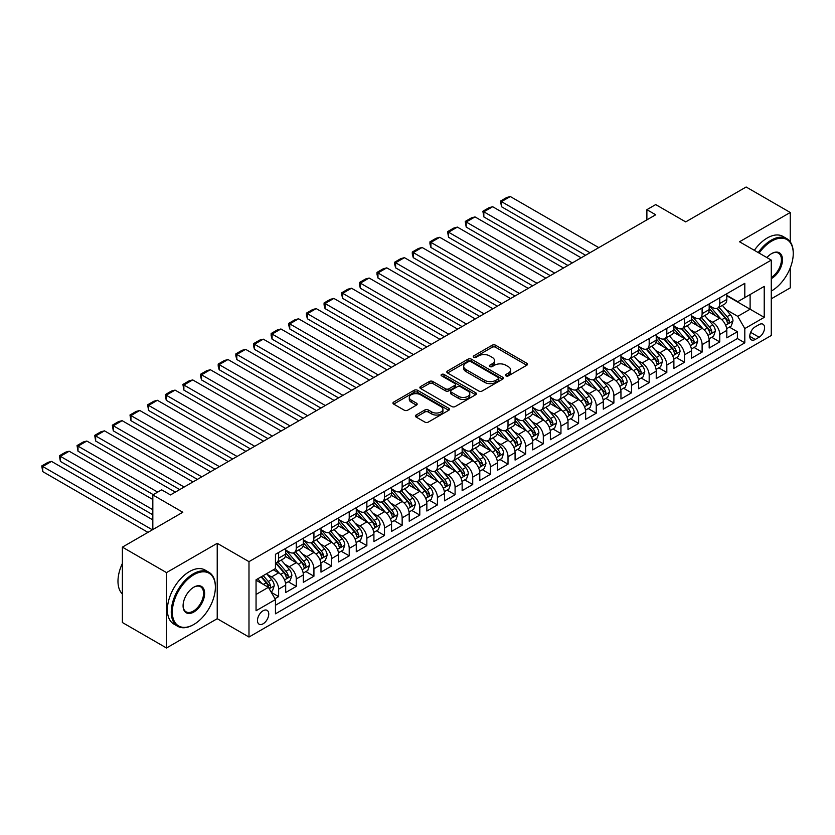 <?xml version="1.0" encoding="UTF-8"?>
<svg xmlns="http://www.w3.org/2000/svg" width="835" height="835" viewBox="0 0 835 835"><rect width="100%" height="100%" fill="white"/><g stroke="black" fill="none" stroke-linecap="round" stroke-linejoin="round"><path stroke-width="1.25" d="M505.947 375.865A1.712 0.992 0 0 0 508.379 375.865L526.781 365.239A2.453 1.409 0 0 0 527.49 364.237A2.453 1.409 0 0 0 526.781 363.235L495.604 345.241A2.453 1.409 0 0 0 492.139 345.241L473.737 355.867A1.712 0.992 0 0 0 473.236 356.566A1.712 0.992 0 0 0 473.737 357.265A1.712 0.992 0 0 0 476.159 357.265L478.538 355.887A7.839 4.53 0 0 1 489.623 355.887L492.222 357.39A7.839 4.53 0 0 1 494.518 360.584A7.839 4.53 0 0 1 492.222 363.789L489.842 365.166A1.712 0.992 0 0 0 489.341 365.866A1.712 0.992 0 0 0 489.842 366.565A1.712 0.992 0 0 0 492.264 366.565L494.654 365.187A7.839 4.53 0 0 1 505.739 365.187L508.338 366.69A7.839 4.53 0 0 1 510.623 369.884A7.839 4.53 0 0 1 508.338 373.088L505.947 374.466A1.712 0.992 0 0 0 505.446 375.166A1.712 0.992 0 0 0 505.947 375.865L505.947 374.466M263.108 623.797A7.985 4.613 120 0 0 268.327 616.752A7.985 4.613 120 0 0 267.096 610.354A7.985 4.613 120 0 0 263.108 610.75A7.985 4.613 120 0 0 257.89 617.785A7.985 4.613 120 0 0 259.111 624.183A7.985 4.613 120 0 0 263.108 623.797M416.101 415.037A2.453 1.409 0 0 0 415.392 416.039A2.453 1.409 0 0 0 416.101 417.041L424.848 422.082A2.453 1.409 0 0 0 428.313 422.082L448.75 410.288A2.453 1.409 0 0 0 449.47 409.286A2.453 1.409 0 0 0 448.75 408.284L417.573 390.289A2.453 1.409 0 0 0 414.118 390.289L393.671 402.084A2.453 1.409 0 0 0 392.961 403.086A2.453 1.409 0 0 0 393.671 404.088L404.244 410.183A2.453 1.409 0 0 0 407.71 410.183L416.456 405.132A2.453 1.409 0 0 0 417.166 404.14A2.453 1.409 0 0 0 416.456 403.138L411.217 400.111A6.555 3.778 0 0 1 409.296 397.439A6.555 3.778 0 0 1 413.335 393.943A6.555 3.778 0 0 1 420.475 394.767L441.005 406.614A6.555 3.778 0 0 1 442.926 409.286A6.555 3.778 0 0 1 438.876 412.782A6.555 3.778 0 0 1 431.737 411.958L428.313 409.985A2.453 1.409 0 0 0 424.848 409.985L416.101 415.037L416.101 417.041M790.254 241.837L790.254 212.476L746.135 187.009L685.702 221.901L655.705 204.585L646.885 209.679L655.705 214.772L170.465 494.925L161.646 489.832L152.826 494.925L152.826 529.557M166.499 572.601L166.499 647.991L217.225 618.704L217.225 543.314L166.499 572.601L122.39 547.134L182.823 512.241L152.826 494.925M217.225 543.314L248.987 561.652L771.279 260.102L771.279 335.493L248.987 637.032L248.987 561.652M790.254 212.476L739.518 241.774L771.279 260.102M478.716 390.989A2.453 1.409 0 0 0 482.181 390.989L502.618 379.184A2.453 1.409 0 0 0 503.338 378.192A2.453 1.409 0 0 0 502.618 377.19L471.441 359.186A2.453 1.409 0 0 0 467.976 359.186L447.539 370.99A2.453 1.409 0 0 0 446.819 371.992A2.453 1.409 0 0 0 447.539 372.984L478.716 390.989M442.247 376.23A1.712 0.992 0 0 1 443.99 376.481L443.99 374.435L475.689 392.742A2.453 1.409 0 0 1 476.399 393.734A2.453 1.409 0 0 1 475.689 394.736L455.252 406.541A2.453 1.409 0 0 1 451.787 406.541L420.61 388.536L429.357 383.526L429.357 381.491L420.61 386.542A2.453 1.409 0 0 0 419.89 387.534A2.453 1.409 0 0 0 420.61 388.536L420.61 386.542M429.357 383.526A2.453 1.409 0 0 1 432.822 383.526L432.822 381.491A2.453 1.409 0 0 0 429.357 381.491M432.822 381.491L445.462 388.786A2.453 1.409 0 0 0 448.927 388.786L454.731 385.436A2.453 1.409 0 0 0 455.44 384.434A2.453 1.409 0 0 0 454.731 383.442L441.569 375.833A1.712 0.992 0 0 1 441.068 375.134A1.712 0.992 0 0 1 442.122 374.226A1.712 0.992 0 0 1 443.99 374.435M166.499 647.991L122.39 622.524L122.39 547.134M771.279 298.815L790.254 287.866L790.254 267.92M274.976 598.705L278.629 596.597L271.312 592.359M267.148 574.376L271.573 576.933A9.978 5.761 60 0 1 278.629 589.155L285.695 585.084L285.695 592.516L296.279 586.4L288.252 581.765M284.787 564.189L289.223 566.746A9.978 5.761 60 0 1 296.279 578.968L303.335 574.897L303.335 582.329L313.929 576.213L305.892 571.578M302.437 554.002L306.863 556.559A9.978 5.761 60 0 1 313.929 568.781L320.984 564.71L320.984 572.142L331.568 566.026L323.542 561.391M320.076 543.815L324.512 546.372A9.978 5.761 60 0 1 331.568 558.594L338.624 554.523L338.624 561.955L349.218 555.839L341.181 551.204M337.726 533.628L342.152 536.185A9.978 5.761 60 0 1 349.218 548.407L356.274 544.337L356.274 551.768L366.857 545.652L358.831 541.017M355.366 523.441L359.802 525.998A9.978 5.761 60 0 1 366.857 538.22L373.913 534.139L373.913 541.581L384.507 535.465L376.47 530.83M373.015 513.254L377.441 515.811A9.978 5.761 60 0 1 384.507 528.033L391.563 523.952L391.563 531.394L402.146 525.278L394.12 520.643M390.665 503.067L395.091 505.624A9.978 5.761 60 0 1 402.146 517.846L409.202 513.765L409.202 521.207L419.796 515.091L411.77 510.456M408.305 492.88L412.74 495.437A9.978 5.761 60 0 1 419.796 507.659L426.852 503.578L426.852 511.02L437.436 504.904L429.409 500.269M425.954 482.693L430.38 485.25A9.978 5.761 60 0 1 437.436 497.472L444.502 493.391L444.502 500.833L455.085 494.717L447.059 490.082M443.594 472.495L448.03 475.063A9.978 5.761 60 0 1 455.085 487.285L462.141 483.204L462.141 490.646L472.725 484.53L464.698 479.895M461.244 462.308L465.669 464.876A9.978 5.761 60 0 1 472.725 477.098L479.791 473.017L479.791 480.459L490.375 474.343L482.348 469.708M478.883 452.121L483.319 454.678A9.978 5.761 60 0 1 490.375 466.911L497.43 462.83L497.43 470.272L508.014 464.156L499.988 459.521M496.533 441.934L500.958 444.491A9.978 5.761 60 0 1 508.014 456.724L515.08 452.643L515.08 460.085L525.664 453.969L517.637 449.334M514.172 431.747L518.608 434.304A9.978 5.761 60 0 1 525.664 446.537L532.72 442.456L532.72 449.898L543.314 443.782L535.277 439.147M531.822 421.56L536.247 424.117A9.978 5.761 60 0 1 543.314 436.35L550.369 432.269L550.369 439.711L560.953 433.595L552.927 428.96M549.461 411.373L553.897 413.93A9.978 5.761 60 0 1 560.953 426.163L568.009 422.082L568.009 429.524L578.603 423.408L570.566 418.773M567.111 401.186L571.537 403.743A9.978 5.761 60 0 1 578.603 415.976L585.659 411.895L585.659 419.337L596.242 413.221L588.216 408.586M584.75 390.999L589.186 393.556A9.978 5.761 60 0 1 596.242 405.789L603.298 401.708L603.298 409.15L613.892 403.034L605.855 398.399M602.4 380.812L606.826 383.369A9.978 5.761 60 0 1 613.892 395.602L620.948 391.521L620.948 398.963L631.531 392.847L623.505 388.212M620.05 370.625L624.476 373.182A9.978 5.761 60 0 1 631.531 385.415L638.587 381.334L638.587 388.776L649.181 382.66L641.155 378.025M637.69 360.438L642.125 362.995A9.978 5.761 60 0 1 649.181 375.228L656.237 371.147L656.237 378.589L666.821 372.473L658.794 367.838M655.339 350.251L659.765 352.808A9.978 5.761 60 0 1 666.821 365.041L673.887 360.96L673.887 368.402L684.47 362.286L676.444 357.651M672.979 340.064L677.415 342.621A9.978 5.761 60 0 1 684.47 354.844L691.526 350.773L691.526 358.215L702.11 352.099L694.083 347.464M690.628 329.877L695.054 332.434A9.978 5.761 60 0 1 702.11 344.657L709.176 340.586L709.176 348.028L719.76 341.912L719.76 334.47A9.978 5.761 -120 0 0 712.704 322.247L708.268 319.69M711.733 337.277L719.76 341.912M285.695 585.084A9.978 5.761 -120 0 0 278.629 572.852L273.337 569.804M303.335 574.897A9.978 5.761 -120 0 0 296.279 562.665L285.372 556.371M320.984 564.71A9.978 5.761 -120 0 0 313.929 552.478L303.011 546.184M338.624 554.523A9.978 5.761 -120 0 0 331.568 542.291L320.661 535.997M356.274 544.337A9.978 5.761 -120 0 0 349.218 532.104L338.3 525.81M373.913 534.139A9.978 5.761 -120 0 0 366.857 521.917L355.95 515.623M391.563 523.952A9.978 5.761 -120 0 0 384.507 511.73L373.589 505.436M409.202 513.765A9.978 5.761 -120 0 0 402.146 501.543L391.239 495.249M426.852 503.578A9.978 5.761 -120 0 0 419.796 491.356L408.879 485.062M444.502 493.391A9.978 5.761 -120 0 0 437.436 481.169L426.528 474.875M462.141 483.204A9.978 5.761 -120 0 0 455.085 470.982L444.168 464.688M479.791 473.017A9.978 5.761 -120 0 0 472.725 460.795L461.818 454.501M497.43 462.83A9.978 5.761 -120 0 0 490.375 450.608L479.457 444.303M515.08 452.643A9.978 5.761 -120 0 0 508.014 440.421L497.107 434.116M532.72 442.456A9.978 5.761 -120 0 0 525.664 430.234L514.757 423.93M550.369 432.269A9.978 5.761 -120 0 0 543.314 420.047L532.396 413.742M568.009 422.082A9.978 5.761 -120 0 0 560.953 409.86L550.046 403.555M585.659 411.895A9.978 5.761 -120 0 0 578.603 399.673L567.685 393.368M603.298 401.708A9.978 5.761 -120 0 0 596.242 389.486L585.335 383.181M620.948 391.521A9.978 5.761 -120 0 0 613.892 379.299L602.974 372.995M638.587 381.334A9.978 5.761 -120 0 0 631.531 369.112L620.624 362.808M656.237 371.147A9.978 5.761 -120 0 0 649.181 358.925L638.264 352.62M673.887 360.96A9.978 5.761 -120 0 0 666.821 348.738L655.913 342.433M691.526 350.773A9.978 5.761 -120 0 0 684.47 338.551L673.553 332.246M709.176 340.586A9.978 5.761 -120 0 0 702.11 328.364L691.203 322.06M759.109 324.596L755.226 326.829A7.734 4.467 120 0 0 750.174 333.656A7.734 4.467 120 0 0 751.354 339.845A7.734 4.467 120 0 0 755.226 339.469L759.109 337.225A7.734 4.467 120 0 0 764.161 330.409A7.734 4.467 120 0 0 762.971 324.21A7.734 4.467 120 0 0 759.109 324.596M256.053 594.457L268.4 587.318L275.456 599.551L275.456 613.808L744.81 342.83L744.81 328.562L737.754 316.34L725.918 309.503M275.456 599.551L256.053 610.75L256.053 579.782L275.456 568.572L275.456 554.315L744.81 283.336L744.81 297.594L764.223 286.395L764.223 317.363L744.81 328.562M285.695 550.035L289.223 552.071A9.978 5.761 60 0 0 294.212 552.572L301.268 548.491A9.978 5.761 -120 0 0 303.335 543.919L303.335 538.22M303.335 539.848L306.863 541.884A9.978 5.761 60 0 0 311.852 542.385L318.918 538.304A9.978 5.761 -120 0 0 320.984 533.732L320.984 528.033M320.984 529.661L324.512 531.697A9.978 5.761 60 0 0 329.501 532.198L336.557 528.117A9.978 5.761 -120 0 0 338.624 523.545L338.624 517.846M338.624 519.474L342.152 521.51A9.978 5.761 60 0 0 347.151 522.011L354.207 517.93A9.978 5.761 -120 0 0 356.274 513.358L356.274 507.659M356.274 509.287L359.802 511.323A9.978 5.761 60 0 0 364.791 511.824L371.846 507.743A9.978 5.761 -120 0 0 373.913 503.171L373.913 497.472M373.913 499.1L377.441 501.136A9.978 5.761 60 0 0 382.44 501.637L389.496 497.556A9.978 5.761 -120 0 0 391.563 492.984L391.563 487.285M391.563 488.913L395.091 490.949A9.978 5.761 60 0 0 400.08 491.439L407.136 487.369A9.978 5.761 -120 0 0 409.202 482.797L409.202 477.098M409.202 478.726L412.74 480.762A9.978 5.761 60 0 0 417.73 481.252L424.785 477.182A9.978 5.761 -120 0 0 426.852 472.61L426.852 466.911M426.852 468.539L430.38 470.575A9.978 5.761 60 0 0 435.369 471.065L442.425 466.995A9.978 5.761 -120 0 0 444.502 462.423L444.502 456.724M444.502 458.352L448.03 460.388A9.978 5.761 60 0 0 453.019 460.878L460.075 456.808A9.978 5.761 -120 0 0 462.141 452.236L462.141 446.537M462.141 448.165L465.669 450.201A9.978 5.761 60 0 0 470.658 450.691L477.724 446.621A9.978 5.761 -120 0 0 479.791 442.049L479.791 436.35M479.791 437.978L483.319 440.014A9.978 5.761 60 0 0 488.308 440.504L495.364 436.434A9.978 5.761 -120 0 0 497.43 431.862L497.43 426.163M497.43 427.791L500.958 429.827A9.978 5.761 60 0 0 505.947 430.317L513.014 426.247A9.978 5.761 -120 0 0 515.08 421.675L515.08 415.976M515.08 417.604L518.608 419.64A9.978 5.761 60 0 0 523.597 420.13L530.653 416.06A9.978 5.761 -120 0 0 532.72 411.488L532.72 405.789M532.72 407.417L536.247 409.453A9.978 5.761 60 0 0 541.237 409.943L548.303 405.873A9.978 5.761 -120 0 0 550.369 401.301L550.369 395.602M550.369 397.23L553.897 399.266A9.978 5.761 60 0 0 558.886 399.756L565.942 395.686A9.978 5.761 -120 0 0 568.009 391.114L568.009 385.405M568.009 387.043L571.537 389.079A9.978 5.761 60 0 0 576.536 389.569L583.592 385.499A9.978 5.761 -120 0 0 585.659 380.927L585.659 375.218M585.659 376.856L589.186 378.892A9.978 5.761 60 0 0 594.176 379.382L601.231 375.312A9.978 5.761 -120 0 0 603.298 370.74L603.298 365.031M603.298 366.669L606.826 368.705A9.978 5.761 60 0 0 611.825 369.195L618.881 365.125A9.978 5.761 -120 0 0 620.948 360.553L620.948 354.844M620.948 356.482L624.476 358.518A9.978 5.761 60 0 0 629.465 359.008L636.52 354.938A9.978 5.761 -120 0 0 638.587 350.366L638.587 344.657M638.587 346.295L642.125 348.331A9.978 5.761 60 0 0 647.115 348.821L654.17 344.751A9.978 5.761 -120 0 0 656.237 340.179L656.237 334.47M656.237 336.108L659.765 338.144A9.978 5.761 60 0 0 664.754 338.634L671.81 334.564A9.978 5.761 -120 0 0 673.887 329.992L673.887 324.283M673.887 325.921L677.415 327.957A9.978 5.761 60 0 0 682.404 328.447L689.459 324.377A9.978 5.761 -120 0 0 691.526 319.805L691.526 314.096M691.526 315.734L695.054 317.77A9.978 5.761 60 0 0 700.043 318.26L707.109 314.19A9.978 5.761 -120 0 0 709.176 309.618L709.176 303.909M275.456 605.25L737.399 338.551L737.399 331.725L726.815 337.841L726.815 330.399A9.978 5.761 -120 0 0 719.76 318.177L708.842 311.873M709.176 305.537L712.704 307.583A9.978 5.761 -120 0 0 717.693 308.073A9.978 5.761 -120 0 0 719.76 303.502L719.76 297.803M717.693 308.073L724.749 304.003A9.978 5.761 -120 0 0 726.815 299.431L726.815 293.722M278.629 552.478L278.629 558.187A9.978 5.761 60 0 1 276.562 562.759A9.978 5.761 60 0 1 275.456 563.155M276.562 562.759L283.629 558.678A9.978 5.761 -120 0 0 285.695 554.106L285.695 548.407M296.279 542.291L296.279 548A9.978 5.761 60 0 1 294.212 552.572M313.929 532.104L313.929 537.813A9.978 5.761 60 0 1 311.852 542.385M331.568 521.917L331.568 527.626A9.978 5.761 60 0 1 329.501 532.198M349.218 511.73L349.218 517.439A9.978 5.761 60 0 1 347.151 522.011M366.857 501.543L366.857 507.252A9.978 5.761 60 0 1 364.791 511.824M384.507 491.356L384.507 497.065A9.978 5.761 60 0 1 382.44 501.637M402.146 481.169L402.146 486.878A9.978 5.761 60 0 1 400.08 491.439M419.796 470.982L419.796 476.691A9.978 5.761 60 0 1 417.73 481.252M437.436 460.795L437.436 466.504A9.978 5.761 60 0 1 435.369 471.065M455.085 450.608L455.085 456.317A9.978 5.761 60 0 1 453.019 460.878M472.725 440.421L472.725 446.13A9.978 5.761 60 0 1 470.658 450.691M490.375 430.234L490.375 435.943A9.978 5.761 60 0 1 488.308 440.504M508.014 420.047L508.014 425.756A9.978 5.761 60 0 1 505.947 430.317M525.664 409.86L525.664 415.569A9.978 5.761 60 0 1 523.597 420.13M543.314 399.673L543.314 405.382A9.978 5.761 60 0 1 541.237 409.943M560.953 389.486L560.953 395.185A9.978 5.761 60 0 1 558.886 399.756M578.603 379.299L578.603 384.998A9.978 5.761 60 0 1 576.536 389.569M596.242 369.112L596.242 374.811A9.978 5.761 60 0 1 594.176 379.382M613.892 358.925L613.892 364.624A9.978 5.761 60 0 1 611.825 369.195M631.531 348.738L631.531 354.437A9.978 5.761 60 0 1 629.465 359.008M649.181 338.551L649.181 344.25A9.978 5.761 60 0 1 647.115 348.821M666.821 328.364L666.821 334.063A9.978 5.761 60 0 1 664.754 338.634M684.47 318.177L684.47 323.876A9.978 5.761 60 0 1 682.404 328.447M702.11 307.99L702.11 313.689A9.978 5.761 60 0 1 700.043 318.26M702.11 344.657L702.11 352.099M684.47 354.844L684.47 362.286M666.821 365.041L666.821 372.473M649.181 375.228L649.181 382.66M631.531 385.415L631.531 392.847M613.892 395.602L613.892 403.034M596.242 405.789L596.242 413.221M578.603 415.976L578.603 423.408M560.953 426.163L560.953 433.595M543.314 436.35L543.314 443.782M525.664 446.537L525.664 453.969M508.014 456.724L508.014 464.156M490.375 466.911L490.375 474.343M472.725 477.098L472.725 484.53M455.085 487.285L455.085 494.717M437.436 497.472L437.436 504.904M419.796 507.659L419.796 515.091M402.146 517.846L402.146 525.278M384.507 528.033L384.507 535.465M366.857 538.22L366.857 545.652M349.218 548.407L349.218 555.839M331.568 558.594L331.568 566.026M313.929 568.781L313.929 576.213M296.279 578.968L296.279 586.4M278.629 589.155L278.629 596.597M268.4 587.318L256.053 580.189M737.754 316.34L750.112 309.211L750.112 294.536L764.223 286.395M726.815 295.767L764.223 317.363M726.815 295.35L737.754 301.675L744.81 297.594M217.225 618.704L248.987 637.032M646.885 209.679L646.885 219.866M729.372 327.09L737.399 331.725M737.399 338.551L744.81 342.83M506.636 376.105L508.338 375.124A7.839 4.53 0 0 0 510.623 371.93L510.623 369.884M494.518 360.584L494.518 362.63A7.839 4.53 0 0 1 492.222 365.824L490.531 366.805M526.749 365.26L495.604 347.276A2.453 1.409 0 0 0 492.139 347.276L474.426 357.505M502.586 379.205L471.441 361.231A2.453 1.409 0 0 0 467.976 361.231L447.57 373.005L447.539 370.99M498.286 378.892A1.712 0.992 0 0 0 498.787 378.192A1.712 0.992 0 0 0 498.286 377.493L470.919 361.691A1.712 0.992 0 0 0 468.498 361.691L465.982 363.142A7.839 4.53 0 0 0 463.686 366.335A7.839 4.53 0 0 0 465.982 369.54L484.686 380.342A7.839 4.53 0 0 0 495.771 380.342L498.286 378.892L498.286 380.927A1.712 0.992 0 0 0 498.787 380.228L498.787 378.192M463.686 366.335L463.686 368.381A7.839 4.53 0 0 0 465.982 371.575L465.982 369.54M498.286 380.927L495.771 382.378A7.839 4.53 0 0 1 484.686 382.378L465.982 371.575M432.822 383.526L445.462 390.822A2.453 1.409 0 0 0 448.927 390.822L454.731 387.471A2.453 1.409 0 0 0 455.44 386.48L455.44 384.434M443.99 376.481L475.647 394.757M458.582 396.364A6.555 3.778 0 0 0 465.721 397.178A6.555 3.778 0 0 0 469.771 393.692A6.555 3.778 0 0 0 467.851 391.01L460.617 386.835A2.453 1.409 0 0 0 457.152 386.835L451.349 390.185A2.453 1.409 0 0 0 450.629 391.187A2.453 1.409 0 0 0 451.349 392.189L458.582 396.364L458.582 398.399A6.555 3.778 0 0 0 465.721 399.224A6.555 3.778 0 0 0 469.771 395.727L469.771 393.692M450.629 391.187L450.629 393.222A2.453 1.409 0 0 0 451.349 394.224L451.349 392.189M458.582 398.399L451.349 394.224M442.926 409.286L442.926 411.321A6.555 3.778 0 0 1 438.876 414.818A6.555 3.778 0 0 1 431.737 414.003L428.313 412.02A2.453 1.409 0 0 0 424.848 412.02L416.133 417.051M409.296 397.439L409.296 399.474A6.555 3.778 0 0 0 411.217 402.146L411.217 400.111M416.414 405.152L411.217 402.146M448.719 410.309L417.573 392.325A2.453 1.409 0 0 0 414.118 392.325L393.713 404.109M726.669 328.656L731.23 326.015L732.994 320.922A6.617 3.82 -120 0 0 730.416 314.711L722.359 305.38M589.98 252.723L501.491 201.632L510.31 196.538L598.799 247.63M720.741 318.824L711.18 307.75A19.09 11.022 -120 0 0 709.176 305.652M501.491 206.725L500.52 201.068L501.491 201.632L501.491 206.725L585.565 255.27M715.491 315.714L710.147 309.524A15.844 9.154 -120 0 0 709.176 308.459M716.795 308.428L724.947 317.874A6.617 3.82 60 0 1 727.306 322.425C728.297 323.761 729.007 323.354 729.425 321.204A6.617 3.82 -120 0 0 727.066 316.653L718.998 307.322M717.275 308.282L726.033 318.427A3.371 1.941 60 0 1 726.878 319.742L729.425 321.204M727.306 322.425L727.786 323.218M500.52 201.068L506.699 197.509L510.31 196.538M771.279 291.071A30.446 17.577 120 0 0 771.728 290.82L771.728 290.82A30.446 17.577 120 0 0 793.25 253.537A30.446 17.577 120 0 0 771.728 241.106A30.446 17.577 120 0 0 759.119 253.088M758.211 252.567A31.187 18.005 -60 0 1 771.196 240.188A31.187 18.005 -60 0 1 786.789 238.643A31.187 18.005 -60 0 1 793.25 252.921A31.187 18.005 -60 0 1 793.25 253.235M766.937 257.598A15.218 8.788 -60 0 1 771.728 253.537A15.218 8.788 -60 0 1 782.489 259.748A15.218 8.788 -60 0 1 771.728 278.389A15.218 8.788 -60 0 1 771.279 278.639M754.329 250.323A31.187 18.005 -60 0 1 767.313 237.954A31.187 18.005 -60 0 1 782.906 236.409L786.789 238.643M771.279 277.429A14.477 8.36 120 0 0 780.662 264.664A14.477 8.36 120 0 0 778.429 253.12A14.477 8.36 120 0 0 771.457 253.694M193.323 624.757L193.845 624.455A30.446 17.577 120 0 0 215.378 587.172A30.446 17.577 120 0 0 193.845 574.741A30.446 17.577 120 0 0 172.323 612.024A30.446 17.577 120 0 0 193.845 624.455L193.323 624.757A31.187 18.005 -60 0 1 177.719 626.302A31.187 18.005 -60 0 1 172.939 601.315A31.187 18.005 -60 0 1 193.323 573.822A31.187 18.005 -60 0 1 208.917 572.278A31.187 18.005 -60 0 1 215.378 586.556A31.187 18.005 -60 0 1 215.378 586.869M193.845 612.024A15.218 8.788 -60 0 1 183.084 605.813A15.218 8.788 -60 0 1 193.845 587.172L193.845 587.172A15.218 8.788 -60 0 1 204.617 593.382A15.218 8.788 -60 0 1 193.845 612.024M183.095 605.5A14.477 8.36 120 0 0 186.08 611.825A14.477 8.36 120 0 0 193.323 611.105A14.477 8.36 120 0 0 202.78 598.351A14.477 8.36 120 0 0 200.557 586.754A14.477 8.36 120 0 0 193.584 587.329M177.719 626.302L173.847 624.069A31.187 18.005 -60 0 1 169.056 599.071A31.187 18.005 -60 0 1 189.441 571.578A31.187 18.005 -60 0 1 205.034 570.034L208.917 572.278M122.39 593.998A31.187 18.005 -60 0 1 122.39 563.437M709.019 338.843L713.581 336.202L715.345 331.109A6.617 3.82 -120 0 0 712.766 324.898L704.709 315.567M572.33 262.91L483.841 211.819L492.671 206.725L581.16 257.817M703.091 329.011L693.53 317.937A19.09 11.022 -120 0 0 691.526 315.839M483.841 216.912L482.87 211.255L483.841 211.819L483.841 216.912L567.925 265.457M697.851 325.901L692.507 319.711A15.844 9.154 -120 0 0 691.526 318.646M699.145 318.615L707.297 328.061A6.617 3.82 60 0 1 709.656 332.612C710.658 333.948 711.357 333.541 711.775 331.391A6.617 3.82 -120 0 0 709.416 326.84L701.358 317.509M699.626 318.469L708.393 328.614A3.371 1.941 60 0 1 709.239 329.929L711.775 331.391M709.656 332.612L710.136 333.405M482.87 211.255L489.049 207.696L492.671 206.725M691.38 349.03L695.941 346.389L697.705 341.296A6.617 3.82 -120 0 0 695.127 335.086L687.069 325.754M554.691 273.097L466.201 222.006L475.021 216.912L563.51 268.004M685.452 339.198L675.891 328.124A19.09 11.022 -120 0 0 673.887 326.026M466.201 227.099L465.231 221.442L466.201 222.006L466.201 227.099L550.275 275.644M680.201 336.087L674.857 329.898A15.844 9.154 -120 0 0 673.887 328.833M681.506 328.802L689.658 338.248A6.617 3.82 60 0 1 692.017 342.799C693.008 344.135 693.718 343.728 694.135 341.578A6.617 3.82 -120 0 0 691.777 337.027L683.708 327.696M681.986 328.656L690.743 338.801A3.371 1.941 60 0 1 691.589 340.116L694.135 341.578M692.017 342.799L692.497 343.592M465.231 221.442L471.41 217.883L475.021 216.912M673.73 359.217L678.291 356.576L680.055 351.483A6.617 3.82 -120 0 0 677.477 345.272L669.419 335.941M537.041 283.284L448.552 232.193L457.382 227.099L545.871 278.191M667.802 349.385L658.241 338.311A19.09 11.022 -120 0 0 656.237 336.213M448.552 237.286L447.581 231.629L448.552 232.193L448.552 237.286L532.636 285.831M662.562 346.274L657.218 340.085A15.844 9.154 -120 0 0 656.237 339.02M663.856 339L672.008 348.435A6.617 3.82 60 0 1 674.367 352.986C675.358 354.322 676.068 353.915 676.486 351.765A6.617 3.82 -120 0 0 674.127 347.214L666.069 337.883M664.336 338.843L673.104 348.988A3.371 1.941 60 0 1 673.949 350.303L676.486 351.765M674.367 352.986L674.847 353.779M447.581 231.629L453.76 228.07L457.382 227.099M656.091 369.404L660.652 366.763L662.416 361.67A6.617 3.82 -120 0 0 659.838 355.47L651.77 346.128M519.401 293.471L430.912 242.38L439.732 237.286L528.221 288.378M650.162 359.572L640.602 348.498A19.09 11.022 -120 0 0 638.587 346.4M430.912 247.473L429.942 243.862L429.942 241.826L430.912 242.38L430.912 247.473L514.986 296.018M644.912 356.461L639.568 350.272A15.844 9.154 -120 0 0 638.587 349.207M646.217 349.187L654.369 358.622A6.617 3.82 60 0 1 656.727 363.183C657.719 364.509 658.429 364.102 658.846 361.952A6.617 3.82 -120 0 0 656.487 357.401L648.419 348.07M646.687 349.03L655.454 359.175A3.371 1.941 60 0 1 656.3 360.49L658.846 361.952M656.727 363.183L657.208 363.966M429.942 241.826L436.12 238.257L439.732 237.286M638.441 379.591L643.002 376.95L644.766 371.857A6.617 3.82 -120 0 0 642.188 365.657L634.13 356.315M501.752 303.658L413.262 252.567L422.092 247.473L510.582 298.565M632.512 369.759L622.952 358.685A19.09 11.022 -120 0 0 620.948 356.587M413.262 257.66L412.292 254.049L412.292 252.013L413.262 252.567L413.262 257.66L497.347 306.205M627.273 366.648L621.918 360.459A15.844 9.154 -120 0 0 620.948 359.394M628.567 359.374L636.719 368.809A6.617 3.82 60 0 1 639.078 373.37C640.069 374.696 640.779 374.289 641.197 372.139A6.617 3.82 -120 0 0 638.838 367.588L630.78 358.257M629.047 359.217L637.804 369.362A3.371 1.941 60 0 1 638.66 370.677L641.197 372.139M639.078 373.37L639.558 374.153M412.292 252.013L418.471 248.444L422.092 247.473M620.802 389.778L625.363 387.137L627.127 382.044A6.617 3.82 -120 0 0 624.549 375.844L616.481 366.502M484.112 313.845L395.623 262.754L404.443 257.66L492.932 308.752M614.873 379.946L605.312 368.872A19.09 11.022 -120 0 0 603.298 366.774M395.623 267.847L394.652 264.236L394.652 262.2L395.623 262.754L395.623 267.847L479.697 316.392M609.623 376.836L604.279 370.646A15.844 9.154 -120 0 0 603.298 369.581M610.917 369.561L619.079 378.996A6.617 3.82 60 0 1 621.438 383.557C622.43 384.883 623.129 384.476 623.547 382.326A6.617 3.82 -120 0 0 621.198 377.775L613.13 368.444M611.397 369.404L620.165 379.549A3.371 1.941 60 0 1 621.01 380.864L623.547 382.326M621.438 383.557L621.918 384.34M394.652 262.2L400.821 258.631L404.443 257.66M603.152 399.965L607.713 397.324L609.477 392.231A6.617 3.82 -120 0 0 606.899 386.031L598.841 376.689M466.462 324.032L377.973 272.941L386.793 267.847L475.282 318.939M597.223 390.133L587.663 379.059A19.09 11.022 -120 0 0 585.659 376.961M377.973 278.034L377.002 274.423L377.002 272.387L377.973 272.941L377.973 278.034L462.058 326.579M591.984 387.022L586.629 380.833A15.844 9.154 -120 0 0 585.659 379.768M593.278 379.748L601.43 389.183A6.617 3.82 60 0 1 603.788 393.744C604.78 395.07 605.49 394.663 605.907 392.513A6.617 3.82 -120 0 0 603.548 387.962L595.491 378.631M593.758 379.591L602.515 389.736A3.371 1.941 60 0 1 603.371 391.051L605.907 392.513M603.788 393.744L604.269 394.527M377.002 272.387L383.181 268.818L386.793 267.847M585.512 410.152L590.063 407.522L591.827 402.418A6.617 3.82 -120 0 0 589.259 396.218L581.191 386.876M448.823 334.219L360.334 283.128L369.154 278.034L457.643 329.126M579.584 400.32L570.023 389.246A19.09 11.022 -120 0 0 568.009 387.148M360.334 288.221L359.363 284.61L359.363 282.574L360.334 283.128L360.334 288.221L444.408 336.766M574.334 397.209L568.99 391.02A15.844 9.154 -120 0 0 568.009 389.955M575.628 389.935L583.79 399.37A6.617 3.82 60 0 1 586.149 403.931C587.141 405.257 587.84 404.85 588.258 402.7A6.617 3.82 -120 0 0 585.909 398.149L577.841 388.818M576.108 389.778L584.876 399.923A3.371 1.941 60 0 1 585.721 401.238L588.258 402.7M586.149 403.931L586.629 404.714M359.363 282.574L365.532 279.005L369.154 278.034M567.863 420.339L572.424 417.709L574.188 412.605A6.617 3.82 -120 0 0 571.61 406.405L563.552 397.063M431.173 344.406L342.684 293.315L351.504 288.221L439.993 339.313M561.934 410.507L552.373 399.433A19.09 11.022 -120 0 0 550.369 397.335M342.684 298.408L341.713 294.797L341.713 292.761L342.684 293.315L342.684 298.408L426.758 346.953M556.694 407.397L551.34 401.207A15.844 9.154 -120 0 0 550.369 400.142M557.989 400.122L566.14 409.557A6.617 3.82 60 0 1 568.499 414.118C569.491 415.444 570.201 415.037 570.618 412.887A6.617 3.82 -120 0 0 568.259 408.336L560.202 399.005M558.469 399.965L567.226 410.11A3.371 1.941 60 0 1 568.082 411.425L570.618 412.887M568.499 414.118L568.979 414.901M341.713 292.761L347.892 289.192L351.504 288.221M550.223 430.526L554.774 427.896L556.538 422.802A6.617 3.82 -120 0 0 553.97 416.592L545.902 407.25M413.534 354.593L325.045 303.502L333.864 298.408L422.353 349.5M544.284 420.694L534.724 409.62A19.09 11.022 -120 0 0 532.72 407.522M325.045 308.595L324.074 304.984L324.074 302.948L325.045 303.502L325.045 308.595L409.119 357.14M539.045 417.583L533.701 411.394A15.844 9.154 -120 0 0 532.72 410.329M540.339 410.309L548.501 419.744A6.617 3.82 60 0 1 550.849 424.305C551.851 425.631 552.551 425.224 552.968 423.084A6.617 3.82 -120 0 0 550.609 418.523L542.552 409.192M540.819 410.152L549.587 420.297A3.371 1.941 60 0 1 550.432 421.612L552.968 423.084M550.849 424.305L551.34 425.088M324.074 302.948L330.242 299.379L333.864 298.408M532.573 440.713L537.135 438.083L538.899 432.989A6.617 3.82 -120 0 0 536.321 426.779L528.263 417.437M395.884 364.78L307.395 313.689L316.214 308.595L404.704 359.687M526.645 430.881L517.084 419.807A19.09 11.022 -120 0 0 515.08 417.709M307.395 318.782L306.424 315.171L306.424 313.135L307.395 313.689L307.395 318.782L391.469 367.327M521.405 427.77L516.051 421.581A15.844 9.154 -120 0 0 515.08 420.516M522.7 420.496L530.851 429.931A6.617 3.82 60 0 1 533.21 434.492C534.202 435.818 534.911 435.411 535.329 433.271A6.617 3.82 -120 0 0 532.97 428.71L524.912 419.379M523.18 420.339L531.937 430.484A3.371 1.941 60 0 1 532.793 431.799L535.329 433.271M533.21 434.492L533.69 435.275M306.424 313.135L312.603 309.566L316.214 308.595M514.924 450.9L519.485 448.27L521.249 443.176A6.617 3.82 -120 0 0 518.681 436.966L510.613 427.624M378.234 374.967L289.755 323.876L298.575 318.782L387.064 369.874M508.995 441.068L499.434 429.994A19.09 11.022 -120 0 0 497.43 427.896M289.755 328.969L288.785 325.358L288.785 323.322L289.755 323.876L289.755 328.969L373.829 377.514M503.755 437.957L498.411 431.768A15.844 9.154 -120 0 0 497.43 430.703M505.05 430.683L513.212 440.118A6.617 3.82 60 0 1 515.56 444.679C516.562 446.005 517.262 445.598 517.679 443.458A6.617 3.82 -120 0 0 515.32 438.897L507.262 429.566M505.53 430.526L514.297 440.671A3.371 1.941 60 0 1 515.143 441.986L517.679 443.458M515.56 444.679L516.04 445.462M288.785 323.322L294.953 319.753L298.575 318.782M497.284 461.087L501.845 458.457L503.609 453.363A6.617 3.82 -120 0 0 501.031 447.153L492.974 437.811M360.595 385.154L272.106 334.063L280.925 328.969L369.414 380.061M491.356 451.255L481.795 440.181A19.09 11.022 -120 0 0 479.791 438.083M272.106 339.156L271.135 335.545L271.135 333.509L272.106 334.063L272.106 339.156L356.18 387.701M486.106 448.144L480.762 441.955A15.844 9.154 -120 0 0 479.791 440.89M487.41 440.87L495.562 450.305A6.617 3.82 60 0 1 497.921 454.866C498.912 456.192 499.622 455.785 500.04 453.645A6.617 3.82 -120 0 0 497.681 449.084L489.613 439.753M487.89 440.713L496.648 450.858A3.371 1.941 60 0 1 497.493 452.173L500.04 453.645M497.921 454.866L498.401 455.649M271.135 333.509L277.314 329.94L280.925 328.969M479.634 471.274L484.196 468.644L485.96 463.55A6.617 3.82 -120 0 0 483.381 457.34L475.324 447.998M342.945 395.341L254.456 344.25L263.286 339.156L351.775 390.248M473.706 461.442L464.145 450.368A19.09 11.022 -120 0 0 462.141 448.27M254.456 349.343L253.485 345.732L253.485 343.696L254.456 344.25L254.456 349.343L338.54 397.888M468.466 458.332L463.122 452.142A15.844 9.154 -120 0 0 462.141 451.077M469.761 451.057L477.912 460.492A6.617 3.82 60 0 1 480.271 465.053C481.273 466.379 481.972 465.972 482.39 463.832A6.617 3.82 -120 0 0 480.031 459.271L471.973 449.94M470.241 450.9L479.008 461.045A3.371 1.941 60 0 1 479.854 462.36L482.39 463.832M480.271 465.053L480.751 465.836M253.485 343.696L259.664 340.127L263.286 339.156M461.995 481.461L466.556 478.831L468.32 473.737A6.617 3.82 -120 0 0 465.742 467.527L457.684 458.185M325.306 405.528L236.816 354.437L245.636 349.343L334.125 400.435M456.067 471.629L446.506 460.555A19.09 11.022 -120 0 0 444.502 458.457M236.816 359.53L235.846 355.919L235.846 353.883L236.816 354.437L236.816 359.53L320.89 408.075M450.817 468.518L445.472 462.329A15.844 9.154 -120 0 0 444.502 461.264M452.121 461.244L460.273 470.679A6.617 3.82 60 0 1 462.632 475.24C463.623 476.566 464.333 476.159 464.751 474.019A6.617 3.82 -120 0 0 462.392 469.458L454.323 460.127M452.601 461.087L461.358 471.232A3.371 1.941 60 0 1 462.204 472.547L464.751 474.019M462.632 475.24L463.112 476.023M235.846 353.883L242.025 350.314L245.636 349.343M444.345 491.648L448.906 489.018L450.67 483.924A6.617 3.82 -120 0 0 448.092 477.714L440.035 468.372M307.656 415.715L219.167 364.624L227.997 359.53L316.486 410.622M438.417 481.816L428.856 470.742A19.09 11.022 -120 0 0 426.852 468.644M219.167 369.717L218.196 366.106L218.196 364.07L219.167 364.624L219.167 369.717L303.251 418.262M433.177 478.705L427.833 472.516A15.844 9.154 -120 0 0 426.852 471.451M434.471 471.431L442.623 480.866A6.617 3.82 60 0 1 444.982 485.427C445.973 486.753 446.683 486.346 447.101 484.206A6.617 3.82 -120 0 0 444.742 479.645L436.684 470.314M434.952 471.274L443.719 481.419A3.371 1.941 60 0 1 444.564 482.734L447.101 484.206M444.982 485.427L445.462 486.21M218.196 364.07L224.375 360.501L227.997 359.53M426.706 501.835L431.267 499.205L433.031 494.111A6.617 3.82 -120 0 0 430.453 487.901L422.385 478.57M290.016 425.902L201.527 374.811L210.347 369.717L298.836 420.809M420.777 492.003L411.217 480.929A19.09 11.022 -120 0 0 409.202 478.831M201.527 379.915L200.557 376.293L200.557 374.257L201.527 374.811L201.527 379.915L285.601 428.449M415.527 488.892L410.183 482.703A15.844 9.154 -120 0 0 409.202 481.638M416.832 481.618L424.984 491.053A6.617 3.82 60 0 1 427.343 495.614C428.334 496.94 429.044 496.533 429.461 494.393A6.617 3.82 -120 0 0 427.102 489.832L419.034 480.501M417.312 481.461L426.069 491.606A3.371 1.941 60 0 1 426.915 492.921L429.461 494.393M427.343 495.614L427.823 496.397M200.557 374.257L206.736 370.688L210.347 369.717M409.056 512.022L413.617 509.392L415.381 504.298A6.617 3.82 -120 0 0 412.803 498.088L404.745 488.757M272.367 436.089L183.877 385.008L192.708 379.904L281.197 430.996M403.128 502.19L393.567 491.116A19.09 11.022 -120 0 0 391.563 489.018M183.877 390.102L182.907 384.444L183.877 385.008L183.877 390.102L267.962 438.636M397.888 499.079L392.533 492.89A15.844 9.154 -120 0 0 391.563 491.825M399.182 491.805L407.334 501.24A6.617 3.82 60 0 1 409.693 505.801C410.684 507.127 411.394 506.72 411.812 504.58A6.617 3.82 -120 0 0 409.453 500.019L401.395 490.688M399.662 491.648L408.419 501.793A3.371 1.941 60 0 1 409.275 503.108L411.812 504.58M409.693 505.801L410.173 506.584M182.907 384.444L189.086 380.875L192.708 379.904M391.417 522.209L395.978 519.579L397.742 514.485A6.617 3.82 -120 0 0 395.164 508.275L387.096 498.944M254.727 446.276L166.238 395.195L175.058 390.102L263.547 441.183M385.488 512.377L375.927 501.303A19.09 11.022 -120 0 0 373.913 499.205M166.238 400.289L165.267 394.631L166.238 395.195L166.238 400.289L250.312 448.823M380.238 509.267L374.894 503.077A15.844 9.154 -120 0 0 373.913 502.012M381.532 501.992L389.695 511.427A6.617 3.82 60 0 1 392.053 515.988C393.045 517.314 393.744 516.907 394.162 514.767A6.617 3.82 -120 0 0 391.813 510.206L383.745 500.875M382.012 501.835L390.78 511.98A3.371 1.941 60 0 1 391.625 513.295L394.162 514.767M392.053 515.988L392.533 516.771M165.267 394.631L171.436 391.062L175.058 390.102M373.767 532.396L378.328 529.766L380.092 524.672A6.617 3.82 -120 0 0 377.514 518.462L369.456 509.131M237.077 456.463L148.588 405.382L157.408 400.289L245.897 451.37M367.838 522.564L358.278 511.49A19.09 11.022 -120 0 0 356.274 509.392M148.588 410.476L147.618 404.818L148.588 405.382L148.588 410.476L232.673 459.01M362.599 519.453L357.244 513.264A15.844 9.154 -120 0 0 356.274 512.199M363.893 512.179L372.045 521.614A6.617 3.82 60 0 1 374.404 526.175C375.395 527.501 376.105 527.094 376.522 524.954A6.617 3.82 -120 0 0 374.163 520.393L366.106 511.062M364.373 512.022L373.13 522.167A3.371 1.941 60 0 1 373.986 523.482L376.522 524.954M374.404 526.175L374.884 526.958M147.618 404.818L153.797 401.249L157.408 400.289M356.127 542.583L360.678 539.953L362.442 534.859A6.617 3.82 -120 0 0 359.875 528.649L351.806 519.318M219.438 466.65L130.949 415.569L139.769 410.476L228.258 461.557M350.199 532.751L340.638 521.687A19.09 11.022 -120 0 0 338.624 519.579M130.949 420.663L129.978 415.005L130.949 415.569L130.949 420.663L215.023 469.197M344.949 529.64L339.605 523.451A15.844 9.154 -120 0 0 338.624 522.386M346.243 522.366L354.405 531.801A6.617 3.82 60 0 1 356.764 536.362C357.756 537.688 358.455 537.281 358.873 535.141A6.617 3.82 -120 0 0 356.524 530.58L348.456 521.249M346.723 522.209L355.491 532.354A3.371 1.941 60 0 1 356.336 533.669L358.873 535.141M356.764 536.362L357.244 537.145M129.978 415.005L136.147 411.436L139.769 410.476M338.478 552.77L343.039 550.14L344.803 545.046A6.617 3.82 -120 0 0 342.225 538.836L334.167 529.505M201.788 476.837L113.299 425.756L122.119 420.663L210.608 471.744M332.549 542.938L322.988 531.874A19.09 11.022 -120 0 0 320.984 529.766M113.299 430.85L112.328 425.192L113.299 425.756L113.299 430.85L197.373 479.384M327.31 539.827L321.955 533.638A15.844 9.154 -120 0 0 320.984 532.573M328.604 532.553L336.755 541.988A6.617 3.82 60 0 1 339.114 546.549C340.106 547.875 340.816 547.468 341.233 545.328A6.617 3.82 -120 0 0 338.874 540.767L330.817 531.436M329.084 532.396L337.841 542.541A3.371 1.941 60 0 1 338.697 543.856L341.233 545.328M339.114 546.549L339.594 547.332M112.328 425.192L118.507 421.623L122.119 420.663M320.838 562.957L325.389 560.327L327.153 555.233A6.617 3.82 -120 0 0 324.585 549.023L316.517 539.692M184.149 487.024L95.66 435.943L104.479 430.85L192.968 481.931M314.899 553.125L305.339 542.061A19.09 11.022 -120 0 0 303.335 539.953M95.66 441.037L94.689 435.379L95.66 435.943L95.66 441.037L179.734 489.571M309.66 550.025L304.316 543.825A15.844 9.154 -120 0 0 303.335 542.76M310.954 542.74L319.116 552.185A6.617 3.82 60 0 1 321.465 556.736C322.467 558.062 323.166 557.655 323.583 555.515A6.617 3.82 -120 0 0 321.224 550.954L313.167 541.623M311.434 542.583L320.202 552.728A3.371 1.941 60 0 1 321.047 554.043L323.583 555.515M321.465 556.736L321.955 557.519M94.689 435.379L100.858 431.81L104.479 430.85M303.189 573.144L307.75 570.514L309.514 565.42A6.617 3.82 -120 0 0 306.936 559.21L298.878 549.879M157.679 492.118L78.01 446.13L86.83 441.037L175.319 492.118M297.26 563.312L287.699 552.248A19.09 11.022 -120 0 0 285.695 550.15M78.01 451.224L77.039 445.566L78.01 446.13L78.01 451.224L153.264 494.664M292.02 560.212L286.666 554.012A15.844 9.154 -120 0 0 285.695 552.947M293.315 552.927L301.466 562.372A6.617 3.82 60 0 1 303.825 566.923C304.817 568.249 305.526 567.842 305.944 565.702A6.617 3.82 -120 0 0 303.585 561.141L295.527 551.81M293.795 552.77L302.552 562.915A3.371 1.941 60 0 1 303.408 564.23L305.944 565.702M303.825 566.923L304.305 567.706M77.039 445.566L83.218 441.997L86.83 441.037M285.539 583.331L290.1 580.701L291.864 575.607A6.617 3.82 -120 0 0 289.296 569.397L281.228 560.066M152.826 509.694L60.37 456.317L69.19 451.224L152.826 499.507M279.61 573.499L275.393 568.614M60.37 461.411L59.4 455.753L60.37 456.317L60.37 461.411L152.826 514.788M274.371 570.399L273.682 569.595M275.665 563.114L283.827 572.559A6.617 3.82 60 0 1 286.175 577.11C287.177 578.436 287.877 578.029 288.294 575.889A6.617 3.82 -120 0 0 285.935 571.328L277.878 561.997M276.145 562.957L284.912 573.102A3.371 1.941 60 0 1 285.758 574.417L288.294 575.889M286.175 577.11L286.655 577.893M59.4 455.753L65.568 452.184L69.19 451.224M270.958 591.754L272.461 590.888L274.224 585.794A6.617 3.82 -120 0 0 271.646 579.584L266.574 573.708M152.387 529.818L42.721 466.504L51.54 461.411L152.826 519.881M261.835 583.529L257.744 578.801M42.721 471.598L41.75 465.94L42.721 466.504L42.721 471.598L147.972 532.365M256.731 580.586L256.053 579.793M261.104 576.87L266.177 582.747A6.617 3.82 60 0 1 268.536 587.297C269.528 588.623 270.237 588.216 270.655 586.076A6.617 3.82 -120 0 0 268.296 581.515L263.223 575.639M261.512 576.63L267.263 583.289A3.371 1.941 60 0 1 268.108 584.604L270.655 586.076M268.536 587.297L269.016 588.08M41.75 465.94L47.929 462.371L51.54 461.411M271.573 576.933L278.629 572.852M289.223 566.746L296.279 562.665M306.863 556.559L313.929 552.478M324.512 546.372L331.568 542.291M342.152 536.185L349.218 532.104M359.802 525.998L366.857 521.917M377.441 515.811L384.507 511.73M395.091 505.624L402.146 501.543M412.74 495.437L419.796 491.356M430.38 485.25L437.436 481.169M448.03 475.063L455.085 470.982M465.669 464.876L472.725 460.795M483.319 454.678L490.375 450.608M500.958 444.491L508.014 440.421M518.608 434.304L525.664 430.234M536.247 424.117L543.314 420.047M553.897 413.93L560.953 409.86M571.537 403.743L578.603 399.673M589.186 393.556L596.242 389.486M606.826 383.369L613.892 379.299M624.476 373.182L631.531 369.112M642.125 362.995L649.181 358.925M659.765 352.808L666.821 348.738M677.415 342.621L684.47 338.551M695.054 332.434L702.11 328.364M712.704 322.247L719.76 318.177M719.76 303.502L726.815 299.431M278.629 558.187L285.695 554.106M296.279 548L303.335 543.919M313.929 537.813L320.984 533.732M331.568 527.626L338.624 523.545M349.218 517.439L356.274 513.358M366.857 507.252L373.913 503.171M384.507 497.065L391.563 492.984M402.146 486.878L409.202 482.797M419.796 476.691L426.852 472.61M437.436 466.504L444.502 462.423M455.085 456.317L462.141 452.236M472.725 446.13L479.791 442.049M490.375 435.943L497.43 431.862M508.014 425.756L515.08 421.675M525.664 415.569L532.72 411.488M543.314 405.382L550.369 401.301M560.953 395.185L568.009 391.114M578.603 384.998L585.659 380.927M596.242 374.811L603.298 370.74M613.892 364.624L620.948 360.553M631.531 354.437L638.587 350.366M649.181 344.25L656.237 340.179M666.821 334.063L673.887 329.992M684.47 323.876L691.526 319.805M702.11 313.689L709.176 309.618M719.76 334.47L726.815 330.399M750.644 332.34L759.109 337.225M749.757 336.307L755.226 339.469M508.338 375.124L508.338 373.088M489.842 366.565L489.842 365.166M492.222 365.824L492.222 363.789M473.737 357.265L473.737 355.867M492.139 347.276L492.139 345.241M495.604 347.276L495.604 345.241M526.781 365.239L526.781 363.235M467.976 361.231L467.976 359.186M471.441 361.231L471.441 359.186M502.618 379.184L502.618 377.19M484.686 382.378L484.686 380.342M495.771 382.378L495.771 380.342M445.462 390.822L445.462 388.786M448.927 390.822L448.927 388.786M454.731 387.471L454.731 385.436M475.689 394.736L475.689 392.742M424.848 412.02L424.848 409.985M428.313 412.02L428.313 409.985M431.737 414.003L431.737 411.958M416.456 405.132L416.456 403.138M393.671 404.088L393.671 402.084M414.118 392.325L414.118 390.289M417.573 392.325L417.573 390.289M448.75 410.288L448.75 408.284M725.657 325.264L732.953 321.058M711.18 307.75L712.088 307.228M727.066 316.653L730.416 314.711M721.795 319.69L724.947 317.874M708.017 335.451L715.303 331.245M693.53 317.937L694.438 317.415M709.416 326.84L712.766 324.898M704.145 329.877L707.297 328.061M690.368 345.638L697.663 341.431M675.891 328.124L676.799 327.602M691.777 337.027L695.127 335.086M686.506 340.064L689.658 338.248M672.728 355.825L680.014 351.618M658.241 338.311L659.149 337.789M674.127 347.214L677.477 345.272M668.856 350.251L672.008 348.435M655.078 366.012L662.364 361.805M640.602 348.498L641.51 347.976M656.487 357.401L659.838 355.47M651.216 360.449L654.369 358.622M637.439 376.199L644.724 371.992M622.952 358.685L623.86 358.163M638.838 367.588L642.188 365.657M633.567 370.636L636.719 368.809M619.789 386.386L627.075 382.18M605.312 368.872L606.22 368.35M621.198 377.775L624.549 375.844M615.927 380.823L619.079 378.996M602.15 396.573L609.435 392.366M587.663 379.059L588.571 378.537M603.548 387.962L606.899 386.031M598.278 391.01L601.43 389.183M584.5 406.76L591.785 402.553M570.023 389.246L570.931 388.724M585.909 398.149L589.259 396.218M580.628 401.197L583.79 399.37M566.85 416.947L574.146 412.74M552.373 399.433L553.281 398.911M568.259 408.336L571.61 406.405M562.988 411.384L566.14 409.557M549.211 427.134L556.496 422.927M534.724 409.62L535.642 409.098M550.609 418.523L553.97 416.592M545.338 421.571L548.501 419.744M531.561 437.321L538.857 433.114M517.084 419.807L517.992 419.285M532.97 428.71L536.321 426.779M527.699 431.758L530.851 429.931M513.922 447.508L521.207 443.302M499.434 429.994L500.342 429.472M515.32 438.897L518.681 436.966M510.049 441.945L513.212 440.118M496.272 457.695L503.568 453.488M481.795 440.181L482.703 439.659M497.681 449.084L501.031 447.153M492.41 452.132L495.562 450.305M478.632 467.882L485.918 463.675M464.145 450.368L465.053 449.846M480.031 459.271L483.381 457.34M474.76 462.319L477.912 460.492M460.983 478.069L468.278 473.862M446.506 460.555L447.414 460.033M462.392 469.458L465.742 467.527M457.121 472.506L460.273 470.679M443.343 488.256L450.629 484.049M428.856 470.742L429.764 470.22M444.742 479.645L448.092 477.714M439.471 482.693L442.623 480.866M425.693 498.443L432.979 494.236M411.217 480.929L412.125 480.407M427.102 489.832L430.453 487.901M421.832 492.88L424.984 491.053M408.054 508.63L415.339 504.423M393.567 491.116L394.475 490.594M409.453 500.019L412.803 498.088M404.182 503.067L407.334 501.24M390.404 518.817L397.69 514.611M375.927 501.303L376.836 500.781M391.813 510.206L395.164 508.275M386.542 513.254L389.695 511.427M372.765 529.004L380.05 524.798M358.278 511.49L359.186 510.968M374.163 520.393L377.514 518.462M368.893 523.441L372.045 521.614M355.115 539.191L362.4 534.984M340.638 521.687L341.546 521.155M356.524 530.58L359.875 528.649M351.253 533.628L354.405 531.801M337.465 549.378L344.761 545.172M322.988 531.874L323.897 531.342M338.874 540.767L342.225 538.836M333.603 543.815L336.755 541.988M319.826 559.565L327.111 555.359M305.339 542.061L306.257 541.529M321.224 550.954L324.585 549.023M315.954 554.002L319.116 552.185M302.176 569.752L309.472 565.546M287.699 552.248L288.607 551.716M303.585 561.141L306.936 559.21M298.314 564.189L301.466 562.372M284.537 579.939L291.822 575.732M285.935 571.328L289.296 569.397M280.664 574.376L283.827 572.559M269.235 588.769L274.183 585.919M268.296 581.515L271.646 579.584M263.328 584.385L266.177 582.747M793.25 253.537L793.25 252.921M215.378 587.172L215.378 586.556"/></g></svg>

